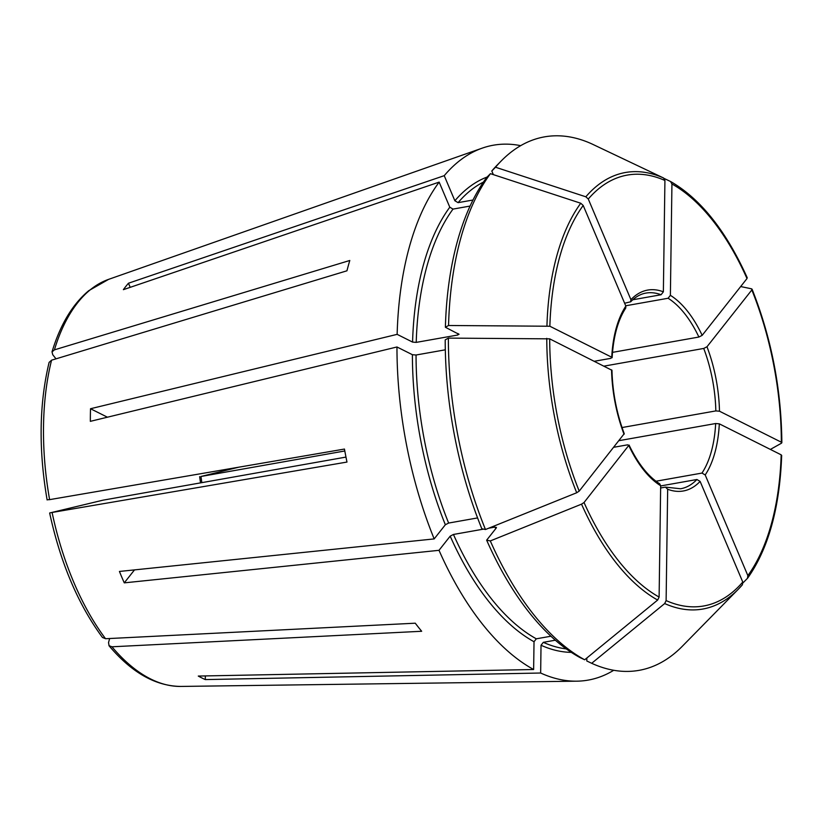 <?xml version="1.0" encoding="UTF-8"?>
<svg xmlns="http://www.w3.org/2000/svg" width="823" height="823" viewBox="0 0 823 823"><rect width="100%" height="100%" fill="white"/><g stroke="black" fill="none" stroke-linecap="round" stroke-linejoin="round"><path stroke-width="1.23" d="M483.564 529.117L453.452 534.456L450.191 536.143L439.009 550.32L124.273 582.859L134.509 569.886M486.65 540.166L490.302 540.927A270.901 137.492 -100.1 0 0 584.669 659.779L579.773 657.454A267.547 135.785 -100.1 0 1 486.65 540.166L496.279 527.975L495.045 527.08L488.718 528.201M496.279 527.975L496.444 527.348M490.302 540.927L581.532 504.16L584.042 502.514L629.05 445.068M584.669 659.779L657.659 600.049L659.11 597.066L660.663 485.735A102.021 51.777 79.9 0 1 628.885 445.706L627.661 444.821L613.814 447.27M477.577 517.924L448.628 523.058L445.356 524.745L434.174 538.911L119.438 571.45A215.935 109.593 79.9 0 0 124.273 582.859M344.806 450.973L200.946 476.486L238.711 467.207M107.432 417.199L90.52 408.733L397.139 334.354A271.611 137.853 -100.1 0 1 439.153 182.109L123.378 289.665A215.935 109.593 79.9 0 1 128.46 283.225L130.199 287.34M459.039 334.354L445.387 327.266L448.545 325.496L549.867 326.237L611.736 357.233L610.892 358.334L594.412 361.256M448.545 325.496A270.901 137.492 -100.1 0 1 490.436 173.674L580.75 203.24L583.198 205.462L625.84 306.105A102.021 51.777 79.9 0 0 611.736 357.233L612.106 357.676M458.658 333.912L457.814 335.012L416.222 342.389L412.57 342.09L397.139 334.354M90.52 408.733A215.935 109.593 79.9 0 0 90.345 420.039A215.935 109.593 79.9 0 0 90.345 421.345L396.964 346.977L412.395 354.703L416.047 355.011L445.315 349.816M473.009 200.01L458.092 202.653L454.872 200.771L444.235 175.669L128.46 283.225M493.347 174.62L491.804 170.999L495.518 167.234L585.832 196.8L588.28 199.022L630.922 299.665L630.634 301.804L624.626 303.245M434.174 538.911A271.611 137.853 -100.1 0 1 396.964 346.977M448.37 338.109A270.901 137.492 -100.1 0 0 485.467 529.518L481.825 528.757A267.547 135.785 -100.1 0 1 445.212 339.878L448.37 338.109L549.692 338.85L611.931 370.278M485.467 529.518L576.707 492.751L579.207 491.105L624.225 433.69M470.098 206.059L453.01 209.093L449.79 207.211L439.153 182.109M445.387 327.266A267.547 135.785 -100.1 0 1 486.722 177.439L490.436 173.674M444.235 175.669A271.611 137.853 -100.1 0 1 482.247 148.13A271.611 137.853 -100.1 0 1 520.681 145.661M491.804 170.999A267.547 135.785 -100.1 0 1 497.431 164.816L501.248 160.938A270.901 137.492 -100.1 0 1 591.871 143.922L663.554 177.994L664.922 180.484L663.369 291.815L661.085 294.747L632.784 299.767M495.518 167.234A270.901 137.492 -100.1 0 1 501.248 160.938M664.223 178.498L670.694 181.574C700.568 198.847 726.081 230.903 747.233 277.742M670.57 181.513L671.938 183.992L670.385 295.334L668.101 298.255L625.706 305.775M746.698 277.402L746.996 278.544L702.163 335.352L698.892 337.039L612.497 352.367M740.679 286.548L751.533 288.811L751.831 289.953L706.988 346.761L703.727 348.448L604.113 366.112M770.379 449.42L781.459 443.216L781.346 442.208L719.487 411.212L715.835 410.914L622.044 427.538M751.533 288.811L751.831 289.953A218.805 111.054 -100.1 0 1 781.346 442.208L781.459 443.216M742.994 582.89L747.685 578.085C768.415 548.653 779.751 507.75 781.675 455.386M781.284 455.839L781.171 454.831L719.312 423.835L715.66 423.526L619.03 440.665M747.49 578.322L747.85 575.596L705.198 474.964L701.988 473.071L655.962 481.229M555.309 640.201L543.314 642.331L541.03 645.253L540.649 673.019A271.611 137.853 -100.1 0 0 576.779 681.177A271.611 137.853 -100.1 0 0 613.721 670.282M664.675 603.557A221.675 112.504 -100.1 0 0 738.19 589.35L742.408 584.762A221.675 112.504 -100.1 0 1 738.19 589.35L682.298 646.281A270.901 137.492 -100.1 0 1 591.675 663.297L664.675 603.557L666.116 600.584L667.669 489.243L665.457 487.113L660.632 487.977M586.83 658.019L586.789 660.972L591.675 663.297M742.408 584.762L742.768 582.036L700.116 481.393L696.906 479.511L660.663 485.94M696.906 479.511A99.367 50.429 79.9 0 1 680.621 488.769L665.457 487.113M550.896 636.23L536.308 638.813L534.024 641.734L533.633 669.51A271.611 137.853 -100.1 0 1 439.009 550.32M345.979 457.084L102.978 500.178L49.699 512.976M49.164 362.346L51.561 360.186L346.946 270.798A260.624 132.277 -100.1 0 1 349.796 260.48L54.4 349.868A207.427 105.282 -100.1 0 1 108.615 279.357L482.247 148.13M50.532 512.729L346.977 462.063A260.624 132.277 -100.1 0 1 344.456 449.06L49.606 499.643A207.427 105.282 -100.1 0 1 43.485 431.211A207.427 105.282 -100.1 0 1 51.561 360.186M109.644 638.514L108.533 642.547L109.058 645.695L111.959 646.796L421.674 631.272A260.624 132.277 -100.1 0 1 415.265 623.196L105.55 638.72A207.427 105.282 -100.1 0 1 52.127 512.647M533.633 669.51L198.281 676.064A215.935 109.593 79.9 0 0 205.287 679.582L205.339 675.93M625.84 306.105L625.727 308.018M102.556 637.506L105.55 638.72M48.012 499.726L49.606 499.643M56.005 358.838L52.744 354.723L52.044 351.925L54.4 349.868M660.663 485.735L659.717 483.862M205.287 679.582L540.649 673.019M448.628 523.058A239.812 121.711 -100.1 0 1 416.047 355.011M445.356 524.745A242.466 123.059 -100.1 0 1 412.395 354.703M576.707 492.751A221.675 112.504 -100.1 0 1 546.77 338.346M579.207 491.105A218.805 111.054 -100.1 0 1 549.692 338.85M611.561 369.846A102.021 51.777 79.9 0 0 624.05 434.297M457.814 335.012A239.812 121.711 -100.1 0 1 457.866 333.51M416.222 342.389A239.812 121.711 -100.1 0 1 453.01 209.093M412.57 342.09A242.466 123.059 -100.1 0 1 449.79 207.211M546.945 325.723A221.675 112.504 -100.1 0 1 580.75 203.24M549.867 326.237A218.805 111.054 -100.1 0 1 583.198 205.462M458.092 202.653A239.812 121.711 -100.1 0 1 483.451 182.078M454.872 200.771A242.466 123.059 -100.1 0 1 487.134 177.027M585.832 196.8A221.675 112.504 -100.1 0 1 663.554 177.994M588.28 199.022A218.805 111.054 -100.1 0 1 664.922 180.484M663.369 291.815A102.021 51.777 79.9 0 0 630.922 299.665M671.938 183.992A218.805 111.054 -100.1 0 1 746.996 278.544M702.163 335.352A102.021 51.777 79.9 0 0 670.385 295.334M719.487 411.212A102.021 51.777 79.9 0 0 706.988 346.761M781.171 454.831A218.805 111.054 -100.1 0 1 747.85 575.596M705.198 474.964A102.021 51.777 79.9 0 0 719.312 423.835M566.234 648.884A239.812 121.711 -100.1 0 1 543.314 642.331M571.285 652.361A242.466 123.059 -100.1 0 1 541.03 645.253M742.768 582.036A218.805 111.054 -100.1 0 1 666.116 600.584M667.669 489.243A102.021 51.777 79.9 0 0 700.116 481.393M495.744 528.654A239.812 121.711 -100.1 0 1 495.045 527.08M536.308 638.813A239.812 121.711 -100.1 0 1 453.452 534.456M534.024 641.734A242.466 123.059 -100.1 0 1 450.191 536.143M657.659 600.049A221.675 112.504 -100.1 0 1 581.532 504.16M659.11 597.066A218.805 111.054 -100.1 0 1 584.042 502.514M661.085 294.747A99.367 50.429 79.9 0 0 645.921 293.091C640.448 294.027 635.356 296.949 630.644 301.835M698.892 337.039A99.367 50.429 79.9 0 0 668.101 298.255M715.835 410.914A99.367 50.429 79.9 0 0 703.727 348.448M201.82 482.659A99.367 50.429 79.9 0 0 200.946 476.486M701.988 473.071A99.367 50.429 79.9 0 0 715.66 423.526M109.027 645.746C131.629 672.566 155.557 686.125 180.803 686.433A207.427 105.282 -100.1 0 1 111.959 646.796M624.256 433.7C616.653 413.403 612.549 392.252 611.962 370.247M752.078 289.171C771.439 338.088 781.366 389.279 781.85 442.743M199.65 476.64L200.534 482.885M612.137 357.707C613.372 336.628 617.919 320.075 625.768 308.018M102.494 637.516C78.062 604.339 60.449 562.839 49.658 513.017M47.127 499.952C38.506 449.625 39.175 403.764 49.113 362.367M52.003 351.884C60.295 324.622 72.547 304.222 88.74 290.694L108.615 279.357M629.06 445.037C637.99 463.627 648.226 476.568 659.758 483.842M180.803 686.433L576.779 681.177"/></g></svg>
